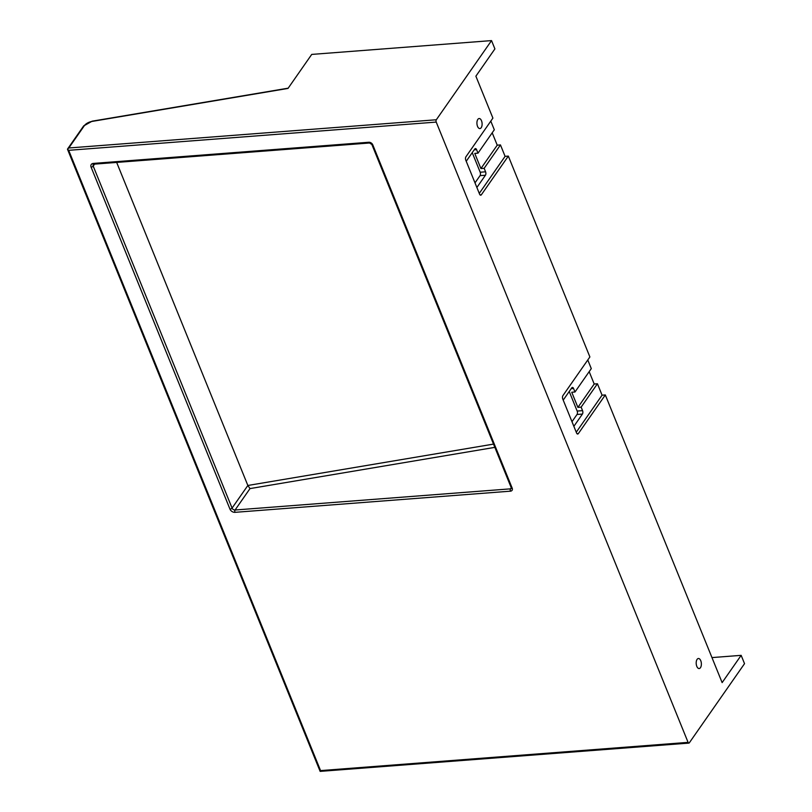 <?xml version="1.0" encoding="UTF-8"?>
<svg xmlns="http://www.w3.org/2000/svg" width="812" height="812" viewBox="0 0 812 812"><rect width="100%" height="100%" fill="white"/><g stroke="black" fill="none" stroke-linecap="round" stroke-linejoin="round"><path stroke-width="1.22" d="M94.598 164.115L93.207 166.105L232.07 508.089L247.853 485.474L116.664 162.42M491.534 40.6L311.727 54.414L288.006 88.427L91.908 121.445A6.709 3.055 -22.1 0 0 84.458 125.535L68.797 147.987L436.318 119.76L491.534 40.6L494.904 48.903L475.883 76.186L492.904 118.105L465.936 156.767A2.466 1.259 85.6 0 0 465.794 160.197L479.567 194.119A2.466 1.259 85.6 0 0 480.724 195.195A2.466 1.259 85.6 0 0 481.364 194.768L508.332 156.097L505.094 156.351L500.456 144.922L497.228 145.175L492.204 132.803M466.23 161.263L474.787 149.002A2.466 1.259 -94.4 0 1 475.426 148.576A2.466 1.259 -94.4 0 1 476.583 149.652L478.004 153.153L494.305 129.778L490.793 121.13M577.017 433.699L578.347 433.598A2.466 1.259 85.6 0 1 577.708 434.024A2.466 1.259 85.6 0 1 576.55 432.948L562.777 399.027A2.466 1.259 85.6 0 1 562.919 395.606L589.888 356.945L508.332 156.097M576.256 432.207L602.078 395.18L597.439 383.761L581.138 407.137L577.9 407.391L571.749 392.247L574.987 391.993L591.288 368.618L587.776 359.97M589.177 371.642L594.201 384.015L597.439 383.761M602.078 395.18L605.316 394.936L722.132 682.618L741.153 655.345L744.533 663.658L689.317 742.818A1.675 0.863 85.6 0 1 688.88 743.102A1.675 0.863 85.6 0 1 688.089 742.371L436.227 122.084L68.695 150.321L67.619 149.347M578.347 433.598L605.316 394.936M436.318 119.76A1.675 0.863 85.6 0 0 436.227 122.084M697.092 659.374A5.034 2.578 85.6 0 0 696.422 665.099A5.034 2.578 85.6 0 0 699.162 668.55A5.034 2.578 85.6 0 0 700.462 667.677A5.034 2.578 85.6 0 0 701.142 661.953A5.034 2.578 85.6 0 0 698.391 658.502A5.034 2.578 85.6 0 0 697.092 659.374M477.832 119.394A5.034 2.578 85.6 0 0 477.151 125.119A5.034 2.578 85.6 0 0 479.902 128.57A5.034 2.578 85.6 0 0 481.201 127.697A5.034 2.578 85.6 0 0 481.881 121.973A5.034 2.578 85.6 0 0 479.131 118.522A5.034 2.578 85.6 0 0 477.832 119.394M472.239 152.656L480.176 172.225A2.466 1.259 -94.4 0 1 480.044 175.646L475 182.862M497.228 145.175L480.917 168.551L484.155 168.307L485.576 171.809A2.466 1.259 -94.4 0 1 485.434 175.23L476.877 187.491M480.917 168.551L474.766 153.407L478.004 153.153M479.273 193.378L505.094 156.351M484.155 168.307L500.456 144.922M571.983 421.702L577.017 414.475A2.466 1.259 85.6 0 0 577.159 411.055L569.222 391.496M573.861 426.33L582.417 414.069A2.466 1.259 85.6 0 0 582.559 410.649L581.138 407.137M577.9 407.391L594.201 384.015M574.987 391.993L573.556 388.491A2.466 1.259 85.6 0 0 572.409 387.415A2.466 1.259 85.6 0 0 571.77 387.842L563.213 400.103M493.523 444.103L247.853 485.474L250.005 488.591L235.074 510.007L510.535 488.844L511.266 487.799M741.153 655.345L711.972 657.588M68.797 147.987L67.477 149.144M67.477 149.215L320.141 771.38L688.88 743.102M68.695 150.321L320.567 770.598L320.141 771.38M93.299 163.425L368.77 142.262A3.36 2.446 34.9 0 1 372.769 144.81L512.199 488.185A3.36 2.446 34.9 0 1 510.443 491.169L234.983 512.331A4.192 3.055 34.9 0 1 229.979 509.144L91.106 167.16A4.192 3.055 34.9 0 1 93.299 163.425A1.675 0.863 85.6 0 0 94.09 164.156L369.551 142.993L371.866 144.495A1.675 0.761 -22.1 0 0 372.769 144.81M320.567 770.598L688.089 742.371M494.853 447.361L250.005 488.591M480.044 175.646L485.434 175.23M480.176 172.225L485.576 171.809M474.208 149.834L476.583 149.652M480.034 194.87L481.364 194.768M577.017 414.475L582.417 414.069M577.159 411.055L582.559 410.649M571.191 388.674L573.556 388.491M510.443 491.169A1.675 0.863 85.6 0 1 510.535 488.844A1.675 1.228 -145.1 0 0 511.357 488.418L511.296 487.87A1.675 0.761 -22.1 0 0 512.199 488.185M229.979 509.144A1.675 0.761 -22.1 0 0 232.07 508.089A2.517 1.837 -145.1 0 0 235.074 510.007A1.675 0.863 85.6 0 0 234.983 512.331M94.09 164.156L93.299 164.501A2.517 1.837 -145.1 0 0 93.207 166.105A1.675 0.761 -22.1 0 1 91.106 167.16M368.77 142.262A1.675 0.863 85.6 0 0 369.551 142.993M67.538 149.043L83.636 125.961A1.675 1.228 34.9 0 1 84.458 125.535M83.636 125.961L92.192 121.171A1.675 0.66 80.4 0 0 91.908 121.445M371.866 144.495L511.296 487.87M92.192 121.171L288.179 88.173"/></g></svg>
